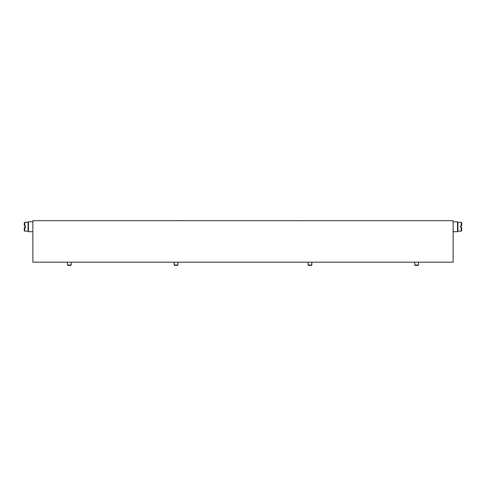 <?xml version="1.0" encoding="UTF-8"?>
<svg xmlns="http://www.w3.org/2000/svg" width="486" height="486" viewBox="0 0 486 486"><rect width="100%" height="100%" fill="white"/><g stroke="black" fill="none" stroke-linecap="round" stroke-linejoin="round"><path stroke-width="0.73" d="M453.128 231.707L457.539 231.707L457.539 221.774L453.128 221.774M32.872 221.774L28.461 221.774L28.461 231.707L32.872 231.707L28.461 231.707M457.636 230.085L457.539 223.402M28.461 223.402L28.461 230.085M461.7 226.008L461.226 226.008L461.7 226.008L461.7 222.77L461.226 222.296L457.909 222.296L457.909 231.184L461.226 231.184L461.226 227.478L460.515 227.478L460.515 226.008L461.226 226.008L461.226 222.296L457.909 222.296M460.515 227.478L460.515 226.008M24.774 227.478L24.774 231.184L28.091 231.184L28.091 222.296L24.774 222.296L24.774 226.008L25.485 226.008L25.485 227.478L24.774 227.478M24.3 227.478L24.3 230.71L24.774 231.184L28.091 231.184M24.774 222.296L24.3 222.77L24.774 222.296L28.091 222.296M25.485 226.008L25.485 227.478M461.7 230.71L461.226 231.184L461.7 230.71L461.7 227.478L461.226 227.478M24.774 226.008L24.3 226.008L24.774 226.008M24.3 222.77L24.3 226.008M32.872 262.179L32.872 220.699L453.128 220.699L453.128 262.179L32.872 262.179M183.113 220.699L181.685 220.626M183.113 220.626L184.868 220.699M301.277 220.699L304.382 220.699M301.721 220.626L302.347 220.626M418.495 265.022L418.142 265.374L415.117 265.374L414.758 265.022L418.495 265.022L418.495 262.179M414.758 265.022L414.758 262.179M311.83 262.179L311.83 265.022L311.471 265.374L308.452 265.374L308.094 265.022L311.805 265.022M308.118 265.022L308.094 262.179M177.487 265.374L174.529 265.374L174.17 265.022L177.906 265.022L177.906 262.179M174.249 265.022L174.17 262.179L174.17 265.022M70.774 265.374L67.858 265.374L67.505 265.022L71.242 265.022L71.242 262.179L71.242 265.022L70.774 265.374M461.7 222.77L461.226 222.296M177.548 265.374L177.906 265.022M67.505 265.022L67.505 262.179L67.505 265.022M70.883 265.374L71.242 265.022"/></g></svg>
